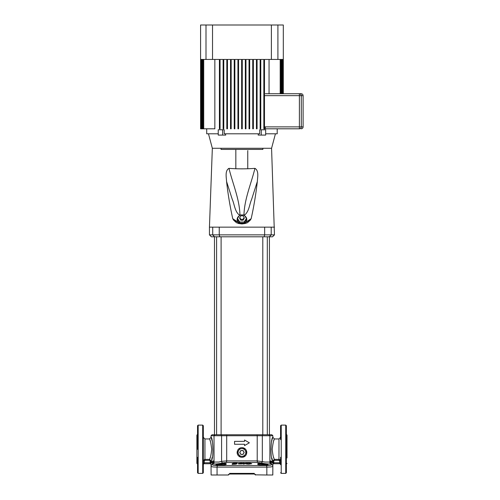 <?xml version="1.0" encoding="UTF-8"?>
<svg xmlns="http://www.w3.org/2000/svg" width="500" height="500" viewBox="0 0 500 500"><rect width="100%" height="100%" fill="white"/><g stroke="black" fill="none" stroke-linecap="round" stroke-linejoin="round"><path stroke-width="0.75" d="M214.481 236.8L214.481 434.762L268.244 434.762M267.306 236.8L267.306 434.762L271.887 434.762L272.856 435.731L262.325 435.731A0.969 0.544 -90 0 1 262.875 434.762L265.056 434.762L262.8 434.762L262.8 236.8M241.95 448.606L244.025 448.606L245.3 450.538L246.331 452.331L245.3 454.4A3.862 3.862 0 0 1 238.606 454.4A3.862 3.862 0 0 1 241.95 448.606A3.862 3.862 0 0 1 245.3 454.4L244.025 456.331L241.95 456.331M239.269 456.481A4.831 4.831 0 0 0 241.95 457.294C244.881 457.006 246.488 455.4 246.781 452.469A4.831 4.831 0 0 0 241.95 447.638C239.025 447.931 237.413 449.538 237.125 452.469A4.831 4.831 0 0 0 237.925 455.131M241.144 447.706A4.831 4.831 0 0 0 237.969 449.744M242.756 457.231A4.831 4.831 0 0 0 246.65 453.587M239.881 448.606L237.575 452.331L239.838 456.3M254.506 474.031L255.475 475A0.969 0.969 0 0 0 254.506 474.031L229.4 474.031A0.969 0.969 0 0 0 228.431 475L211.106 475L211.706 475L211.106 475L211.05 466.15L211.106 475M228.431 475L229.4 474.031M197.531 449.25L197.531 425.75L198.175 425.106L198.175 473.387L197.531 472.744L197.531 457.294M203.325 425.75L203.325 472.744L202.681 473.387L202.681 425.106L203.325 425.75M280.581 439.625L280.581 425.75L281.225 425.106L281.225 473.387L285.731 473.387L285.731 425.106L286.375 425.75L286.375 472.744L285.731 473.387M272.206 449.25C272.975 443.006 273.731 439.569 274.462 438.95C273.731 439.569 272.975 443 272.206 449.25C272.731 454.637 273.463 458.013 274.387 459.369L274.387 460.319L273.75 460.969L273.819 462.669L272.856 462.669L272.856 466.15C272.719 466.775 270.719 467.094 266.844 467.106L217.062 467.106C213.188 467.094 211.188 466.775 211.05 466.15L211.05 462.669L210.087 462.669L210.156 460.969L209.519 460.319L204.938 460.319L204.294 460.975L203.325 460.975L204.938 459.369L204.331 459.487M272.294 459.444L272.787 460.969C269.869 458.981 271.038 436.919 272.856 437.337C271.038 436.906 269.869 458.981 272.787 460.969L274.387 459.369L278.969 459.369L280.581 460.975L279.613 460.975L278.969 460.319L274.387 460.319M280.581 464.663L280.581 457.294M225.763 464.7C225.325 463.512 222.738 463.512 217.981 464.7L216.425 465.188L220.531 465.344M218.775 465.344L217.281 465.344M262.875 465.325L265.844 465.344A0.644 0.344 90 0 1 265.919 465.363L264.188 465.363C260.938 465.269 258.731 464.844 257.569 464.075C258.069 462.887 261.019 462.887 266.419 464.075C268.712 464.844 268.55 465.269 265.919 465.363M237.125 452.469C237.413 455.394 239.025 457.006 241.95 457.294M244.525 440.025L249.356 442.812L244.525 440.025L244.525 441.362L234.55 441.362L234.55 444.263L244.525 444.263L244.525 445.6L249.356 442.812L244.525 445.6M287.019 457.938L287.019 435.087L286.375 434.444M197.531 434.444L196.887 435.087L196.887 463.413L197.531 464.056M211.7 449.25C210.931 443.006 210.175 439.569 209.444 438.95C210.175 439.569 210.931 443 211.7 449.25C211.175 454.631 210.444 458.006 209.519 459.369L211.131 460.931M210.012 440.375L210.306 441.2M214.988 434.762L214.025 435.731L214.025 462.056L218.85 462.056L221.581 461.35L221.581 435.731L211.05 435.731L212.019 434.762L218.85 434.762M270.069 462.919C274.344 464.331 266.55 464.325 261.212 462.919L257.831 462.475L226.075 462.475L222.694 462.919A1.613 0.887 -104.6 0 1 221.581 461.35L226.694 460.906L257.213 460.906L265.056 462.056L269.881 462.056L269.881 435.731L268.919 434.762M212.4 464.531L212.362 463.387M210.156 461.994L211.119 461.994L212.206 461.238A1.613 1.531 -119.5 0 1 211.656 462.494L212.325 462.475L211.656 462.494L212.325 462.475L212.4 464.581C212.531 465.206 214.306 465.525 217.725 465.538L266.181 465.538C269.6 465.525 271.375 465.206 271.506 464.581L271.544 463.387M273.931 440.288L274.137 439.75M274.387 459.369L274.194 458.888M273.894 458.119L273.6 457.294M272.856 462.669L272.819 462.319L272.244 462.494A1.613 1.531 119.5 0 1 271.7 461.238L272.787 461.994L270.431 460.906L271.7 461.238M272.856 463.75A1.613 1.606 180 0 0 272.244 462.494L271.581 462.475L272.244 462.494M273.762 462.125L272.819 462.319L272.787 461.994L272.787 460.969L273.75 460.969M211.05 463.75A1.613 1.606 180 0 1 211.656 462.494L210.087 462.669M271.506 464.581A1.613 1.587 180 0 1 272.856 466.15L272.806 475L266.844 475L266.844 467.106A1.613 0.856 -90 0 0 266.181 465.538M255.494 474.837L266.844 475M246.781 452.469C246.494 449.538 244.881 447.931 241.95 447.638M211.644 459.338L211.838 458.669M211.994 458.088L212.2 457.294M212.2 441.2L212.05 440.613M212.037 440.569L211.125 437.556M210.156 460.969L211.119 460.969C214.037 458.988 212.869 436.919 211.05 437.337C212.869 436.906 214.037 458.981 211.119 460.969L211.088 462.319L210.144 462.125M212.206 461.238L213.475 460.906L212.206 461.238M278.969 460.319L278.969 438.95L274.462 438.95L272.856 437.337L272.562 438.194M272.431 438.612L272.231 439.263M271.95 440.256L271.712 441.181M271.913 458.094L272.094 458.762M222.694 462.919C217.338 464.331 209.569 464.325 213.837 462.919M244.381 464.056L243 464.069L243 463.031L245.819 463.638L245.819 463.075L247.2 463.113L247.2 464.113L244.381 463.488L244.381 464.056L243 464.038L243 463.031M245.819 463.669L245.819 463.075M247.2 464.113L244.381 463.519M250.413 463.938L247.825 464.162L247.831 463.137L250.413 463.25L251.725 463.719L249.225 463.881M239.587 463.431L242.369 463.675L238.706 463.938L238.137 463.6L241.569 463.1L242.375 463.444L239.55 463.706M238.137 463.6L238.706 463.938M237.006 463.056L237.006 463.631C236.656 464.069 235.512 464.275 233.581 464.244L232.181 464.363L232.181 463.806C232.531 463.35 233.675 463.131 235.606 463.156L237.006 463.056L237.006 463.6C236.656 464.038 235.512 464.244 233.581 464.212L232.181 464.331M217.488 464.075C222.881 462.887 225.825 462.887 226.337 464.075C225.169 464.844 222.963 465.269 219.719 465.363L217.987 465.363C215.356 465.269 215.188 464.844 217.488 464.075A0.644 0.394 73.8 0 1 217.981 464.7L224.906 464.7M272.856 464.938L272.8 475M265.844 465.344L267.494 465.181L265.919 464.7C261.163 463.512 258.569 463.512 258.144 464.7M266.625 465.344L263.375 465.344M221.106 236.8L221.106 434.762L262.875 434.762M210.206 457.581L209.519 460.319M203.325 433.831L203.325 436.731M197.531 464.663L197.531 472.744M286.375 433.831L286.375 436.731M211.05 466.15A1.613 1.587 0 0 1 212.4 464.581M214.025 460.906L213.475 460.906A1.613 1.481 -90 0 1 212.325 462.475L213.962 462.475M269.944 462.475L271.581 462.475A1.613 1.481 90 0 1 270.431 460.906L269.881 460.906M261.212 462.919A1.613 0.887 104.6 0 0 262.325 461.35L262.325 435.731L226.694 435.731A0.969 0.475 -90 0 1 227.169 434.762M226.337 464.075A0.644 0.613 -138.7 0 0 225.912 464.275C225.175 464.819 223.137 465.175 219.794 465.344L221.031 465.325M257.569 464.075A0.644 0.613 -41.3 0 1 257.994 464.275C257.556 464.4 261.956 465.531 264.113 465.344A0.644 0.319 90 0 1 264.188 465.363M266.419 464.075A0.644 0.394 106.2 0 0 265.919 464.7L259 464.7M216.438 465.194L218.062 465.344A0.644 0.344 90 0 0 217.987 465.363M280.556 460.7L280.456 460.363M280.106 459.844L279.575 459.487M211.05 464.7A0.969 0.969 0 0 0 210.087 463.731A0.969 0.969 0 0 1 211.05 464.7A0.969 0.969 0 0 0 210.087 463.731L204.294 463.731L210.087 463.731L210.087 462.769L204.294 462.769L204.294 463.731A0.969 0.969 0 0 0 203.325 464.7M280.581 464.7A0.969 0.969 0 0 0 279.613 463.731A0.969 0.969 0 0 1 280.581 464.7A0.969 0.969 0 0 0 279.613 463.731L273.819 463.731L279.613 463.731L279.613 460.975M273.75 461.994L272.787 461.994M273.819 462.669L273.819 463.731A0.969 0.969 0 0 0 272.856 464.7M232.756 464.062L232.756 463.775C233.337 463.319 234.438 463.188 236.056 463.381L233.388 463.738L235.919 463.769L232.756 464.062M232.763 464.094L232.763 463.806C233.344 463.35 234.438 463.219 236.062 463.413L235.556 463.488M233.388 463.738L235.919 463.631M235.919 463.663L236.231 463.725M236.062 463.413L235.556 463.519M242.375 463.413L239.544 463.675M241.556 463.981L238.706 463.906M242.369 463.644L241.556 463.95M251.725 463.688L250.413 463.906M247.825 464.162L247.831 463.137M249.231 464.181L247.831 464.131M249.806 463.663L249.231 463.406L249.806 463.663M249.225 463.438L249.806 463.431M249.806 463.462L250.338 463.606M243.069 450.538L244.181 452.469L243.069 454.4L240.837 454.4L239.725 452.469L240.281 451.5L240.837 450.538L243.069 450.538M243.625 451.5A1.931 1.931 0 0 1 241.95 454.4A1.931 1.931 0 0 1 240.281 451.5A1.931 1.931 0 0 1 243.625 451.5M274.462 234.869L272.531 236.8L211.375 236.8L209.444 234.869L274.462 234.869L271.569 148.281L212.338 148.281L209.444 227.144L274.462 227.144M240.062 223.575A4.831 4.412 180 0 1 239.969 223.538A4.831 4.412 180 0 1 238.181 222.269A4.831 4.412 180 0 1 239.062 215.981M244.844 215.981A4.831 4.412 180 0 1 245.725 222.269A4.831 4.412 180 0 1 243.931 223.538A4.831 4.412 180 0 1 243.844 223.575M245.1 223.512L242.987 223.825A4.831 4.412 180 0 1 240.912 223.825L238.256 223.45L245.1 223.512L247.463 222.719L250.231 220.219L245.725 222.269L251.156 218.706C253.888 206.412 255.95 194.006 257.337 181.5L251.656 199.3C249.231 204.844 249.175 211.988 243.95 215.5C244.231 199.431 251.1 184.013 254.944 168.356C246.269 169.013 237.606 169.013 228.962 168.356C232.8 184.013 239.675 199.431 239.956 215.5C234.731 211.988 234.675 204.844 232.244 199.3L226.569 181.5C227.956 194.006 230.019 206.412 232.75 218.706L238.181 222.269L233.675 220.219L236.444 222.719L240.006 223.575M244.181 223.044L246.412 219.519L246.412 218.469L244.181 214.938L239.725 214.938L237.494 218.469L237.494 219.519L239.725 223.044L244.181 223.044L244.181 222L246.412 218.469M254.944 168.356C259.094 170.7 257.544 177.362 257.337 181.5M251.156 218.706L250.231 220.219M236.444 222.719L238.806 223.512M233.675 220.219L232.75 218.706M226.569 181.5C226.369 177.375 224.806 170.744 228.962 168.356M243.9 223.575L247.463 222.719M237.494 218.469L239.725 222L239.725 223.044M239.725 222L244.181 222M243.069 220.231L244.181 218.469L244.181 217.55L243.069 215.787L240.837 215.787L239.725 217.55L239.725 218.469L240.837 220.231L243.069 220.231L243.069 219.319L244.181 217.55M239.725 217.55L240.837 219.319L240.837 220.231M240.837 219.319L243.069 219.319M265.312 93.725L299.387 93.725L283.312 93.725L283.312 25L277.906 25L277.906 59.444L264.488 59.444L264.488 128.806L263.844 128.806L263.844 59.444L260.781 59.444L260.781 128.806L260.138 128.806L260.138 59.444L257.081 59.444L257.081 128.806L256.438 128.806L256.438 59.444L253.381 59.444L253.381 128.806L252.738 128.806L252.738 59.444L249.675 59.444L249.675 128.806L249.031 128.806L249.031 59.444L245.975 59.444L245.975 128.806L245.331 128.806L245.331 59.444L242.275 59.444L242.275 128.806L241.631 128.806L241.631 59.444L238.575 59.444L238.575 128.806L237.931 128.806L237.931 59.444L234.869 59.444L234.869 128.806L234.225 128.806L234.225 59.444L231.169 59.444L231.169 128.806L230.525 128.806L230.525 59.444L227.469 59.444L227.469 128.806L226.825 128.806L226.825 59.444L223.769 59.444L223.769 128.806L223.125 128.806L223.125 59.444L220.062 59.444L220.062 128.806L219.419 128.806L219.419 59.444L206 59.444L206 25L200.588 25L200.594 128.806M271.381 59.444L271.381 25L212.525 25L212.525 59.444M262.875 148.281L262.875 149.412L221.031 149.412L221.031 148.281M247.756 151.344C248.1 148.85 248.1 148.85 247.756 151.344L247.756 168.775M247.769 150.944L247.806 150.594M275.431 133.8L271.569 148.281L212.338 148.281L208.475 133.8M261.269 135.087L265.669 135.087L265.669 129.775L261.269 129.775L261.269 135.087L258.156 135.087L258.412 133.8M261.269 129.775L259.706 129.775L259.706 133.8L224.2 133.8L224.2 129.775L222.631 129.775L222.631 135.087L218.238 135.087L218.238 129.775L222.631 129.775M277.2 128.806L277.2 133.8L265.669 133.8M264.488 128.806L299.387 128.806A1.931 1.913 90 0 0 301.3 126.875L303.113 126.875C303 128.05 302.356 128.694 301.181 128.806M214.85 59.444L214.85 128.806L203.719 128.806L203.719 59.444L206 59.444M218.238 133.8L206.706 133.8L206.706 128.806M222.631 135.087L225.744 135.087L225.494 133.8M299.387 93.725L299.387 95.656L301.3 95.656A1.931 1.913 90 0 0 299.387 93.725L301.181 93.725C302.356 93.837 303 94.481 303.113 95.656L301.3 95.656L301.3 126.875L299.387 126.875L299.387 95.656L264.488 95.656M269.056 93.725L269.056 59.444M283.244 93.725L283.244 59.444L283.312 93.725M200.688 128.806L200.688 59.444L200.656 128.806M283.012 93.725L283.012 59.444L283.219 93.725M200.95 128.806L200.95 59.444L201.294 59.444L201.294 128.806L200.894 128.806M282.613 93.725L282.613 59.444L282.956 59.444L282.956 93.725M201.381 128.806L201.381 59.444L201.869 59.444L201.869 128.806L201.294 128.806M282.038 93.725L282.038 59.444L282.525 59.444L282.525 93.725M201.988 128.806L201.988 59.444L202.613 59.444L202.613 128.806L201.869 128.806M281.294 93.725L281.294 59.444L281.919 59.444L281.919 93.725M202.763 128.806L202.763 59.444L203.538 59.444L203.538 128.806L202.613 128.806M280.369 93.725L280.369 59.444L281.144 59.444L281.144 93.725M277.906 59.444L280.188 59.444L280.188 93.725M206 25L212.525 25M271.381 25L277.906 25M264.488 126.956L265.312 126.875L265.312 128.806M229.656 473.387L254.25 473.387M211.05 435.731L211.05 437.337L209.444 438.95L204.938 438.95L204.938 459.369L209.519 459.369M221.031 434.762A0.969 0.544 -90 0 1 221.581 435.731L226.694 435.731L226.694 460.906A1.613 0.794 -90 0 1 226.075 462.475M217.725 465.538A1.613 0.856 -90 0 0 217.062 467.106L217.062 475M257.831 462.475A1.613 0.794 -90 0 1 257.213 460.906L257.213 435.731A0.969 0.475 -90 0 0 256.737 434.762M204.294 460.975L204.294 462.769L203.325 462.769M272.856 462.769L280.581 462.769M204.938 460.319L204.938 459.369M219.25 227.144L219.25 234.869L219.794 236.8M264.113 236.8L264.656 234.869L264.656 227.144M271.194 227.144L271.194 234.869L269.344 236.8M214.562 236.8L212.712 234.869L212.712 227.144M265.312 126.875L299.387 126.875L299.387 128.806M269.425 236.8L269.425 434.762M204.938 438.95L203.325 437.337M278.969 438.95L280.581 437.337M287.019 463.413L286.375 464.056M202.681 425.106L198.175 425.106M281.225 425.106L285.731 425.106M272.856 437.337L272.856 435.731M202.681 473.387L198.175 473.387M214.025 462.056L213.55 463.106L214.112 462.856M269.881 462.056L270.356 463.106L269.794 462.856M281.225 473.387L280.581 472.744M216.6 236.8L216.6 434.762M209.444 227.144L209.444 234.869M235.837 149.412L235.837 168.769M303.113 95.656L303.113 126.875"/></g></svg>
